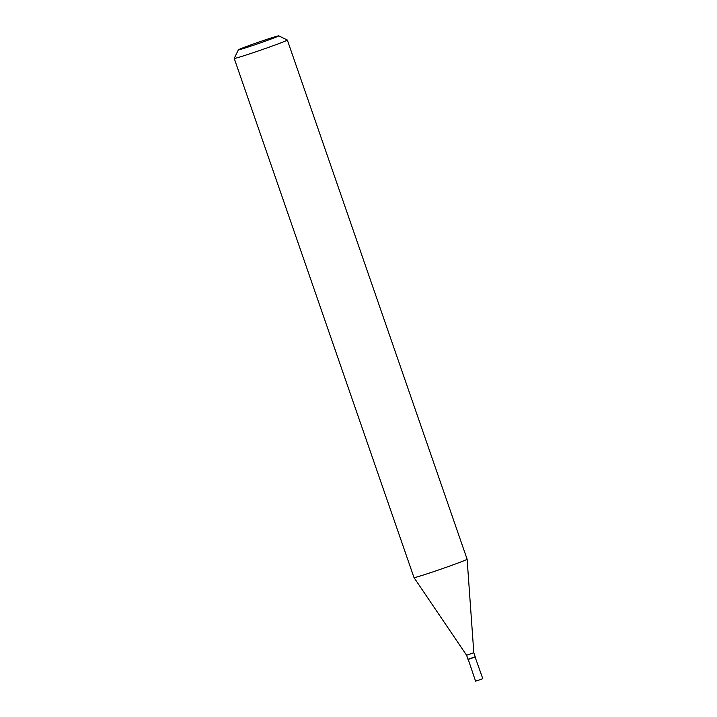 <?xml version="1.0" encoding="UTF-8"?>
<svg xmlns="http://www.w3.org/2000/svg" width="717" height="717" viewBox="0 0 717 717"><rect width="100%" height="100%" fill="white"/><g stroke="black" fill="none" stroke-linecap="round" stroke-linejoin="round"><path stroke-width="1.08" d="M468.219 659.398L475.559 681.15L477.674 680.523L482.783 678.649L475.093 657.014M468.058 659.488L475.281 656.987M475.201 656.781L467.986 659.282L475.201 656.781L473.812 652.739L467.117 559.215A28.106 0.834 -19.1 0 0 467.117 559.206L287.329 40.027A28.106 0.834 -19.1 0 0 287.311 40.009L278.734 35.85A21.358 0.636 -19.1 0 0 266.912 39.354A21.358 0.636 -19.1 0 0 238.394 49.823A21.358 0.636 -19.1 0 0 250.233 46.345A21.358 0.636 -19.1 0 0 278.734 35.85M467.986 659.282L466.588 655.239L473.812 652.739M238.394 49.823L234.226 58.391A28.106 0.834 -19.1 0 0 234.217 58.418A28.106 0.834 -19.1 0 0 249.803 53.82A28.106 0.834 -19.1 0 0 287.329 40.027M466.588 655.248L414.005 577.606A28.106 0.834 -19.1 0 0 414.005 577.606A28.106 0.834 -19.1 0 0 429.582 573A28.106 0.834 -19.1 0 0 467.117 559.215M414.005 577.597L234.217 58.418"/></g></svg>
